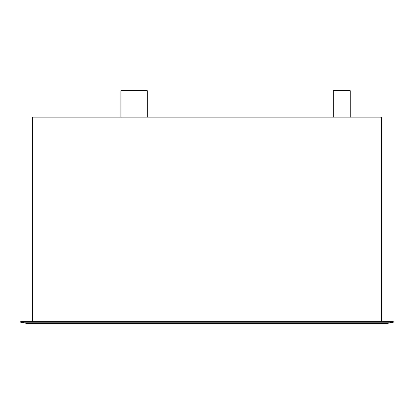 <?xml version="1.0" encoding="UTF-8"?>
<svg xmlns="http://www.w3.org/2000/svg" width="414" height="414" viewBox="0 0 414 414"><rect width="100%" height="100%" fill="white"/><g stroke="black" fill="none" stroke-linecap="round" stroke-linejoin="round"><path stroke-width="0.62" d="M20.7 322.216L25.984 323.272L388.016 323.272L393.3 322.216L20.7 322.216L20.7 321.688L393.3 321.688L393.3 322.216M381.408 321.688L381.408 117.152L32.592 117.152L32.592 321.688M120.852 117.152L120.852 90.728L147.28 90.728L147.28 117.152M333.317 117.152L333.317 90.728L350.228 90.728L350.228 117.152"/></g></svg>
